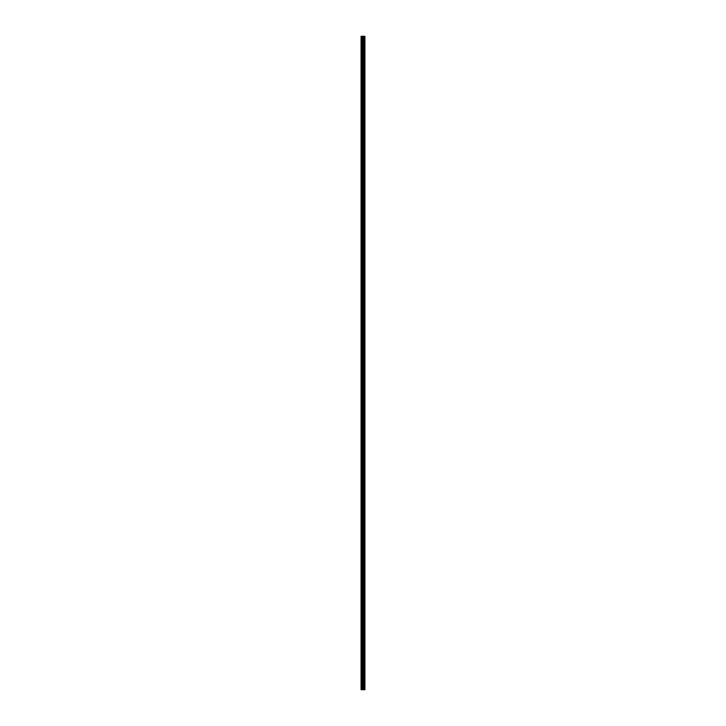<?xml version="1.0" encoding="UTF-8"?>
<svg xmlns="http://www.w3.org/2000/svg" width="726" height="726" viewBox="0 0 726 726"><rect width="100%" height="100%" fill="white"/><g stroke="black" fill="none" stroke-linecap="round" stroke-linejoin="round"><path stroke-width="1.09" d="M362.764 689.7L364.924 689.7L364.924 36.3L361.076 36.3L361.076 689.7L362.764 689.7L362.764 36.3M364.924 36.3L364.888 689.7M363.454 689.7L363.454 36.3M363.39 689.7L363.39 36.3M361.33 689.7L361.33 36.3M364.706 689.7L364.706 36.3M364.643 689.7L364.643 36.3M364.28 689.7L364.28 36.3M364.171 689.7L364.171 36.3M363.926 689.7L363.926 36.3M363.826 689.7L363.826 36.3M363.299 689.7L363.299 36.3M363.145 689.7L363.145 36.3M362.918 689.7L362.918 36.3M362.274 689.7L362.274 36.3M361.965 689.7L361.965 36.3"/></g></svg>
